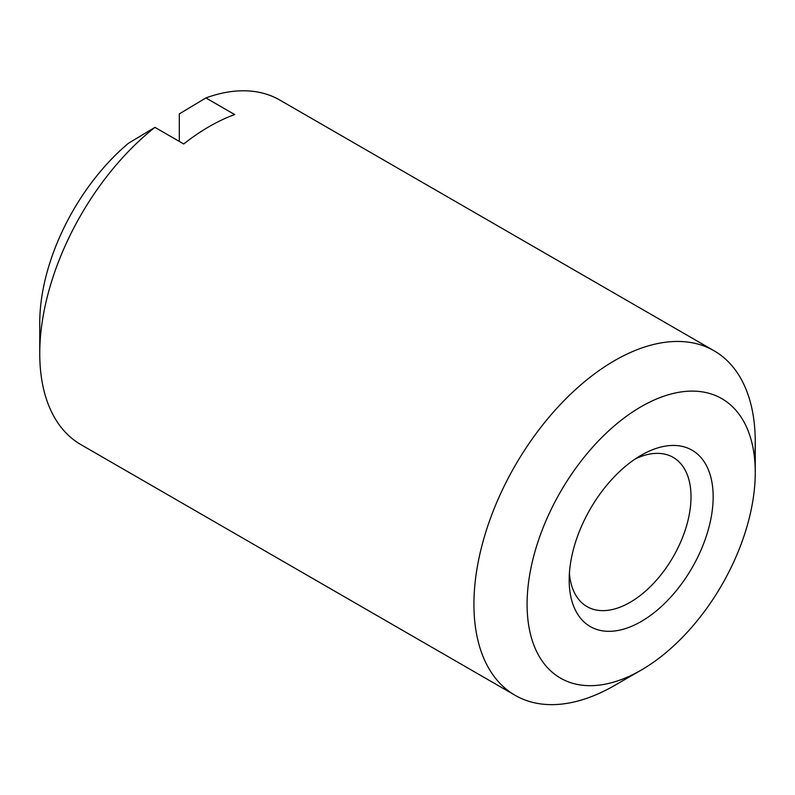 <?xml version="1.0" encoding="UTF-8"?>
<svg xmlns="http://www.w3.org/2000/svg" width="795" height="795" viewBox="0 0 795 795"><rect width="100%" height="100%" fill="white"/><g stroke="black" fill="none" stroke-linecap="round" stroke-linejoin="round"><path stroke-width="1.19" d="M614.585 685.469L614.585 685.469A198.929 114.848 -60 0 1 614.585 685.469L641.168 670.115A161.335 93.144 120 0 0 641.168 670.115A161.335 93.144 120 0 0 755.25 472.528A161.335 93.144 120 0 0 641.168 406.662A161.335 93.144 120 0 0 527.085 604.26A161.335 93.144 120 0 0 641.168 670.125L614.585 685.469A198.929 114.848 -60 0 1 515.12 695.317A198.929 114.848 -60 0 1 484.632 535.919A198.929 114.848 -60 0 1 614.585 360.622A198.929 114.848 -60 0 1 714.049 350.764A198.929 114.848 -60 0 1 755.25 441.831A198.929 114.848 -60 0 1 754.554 458.387M641.168 455.257L641.168 455.257A101.81 58.78 -60 0 1 713.165 496.825A101.81 58.78 -60 0 1 641.168 621.521A101.81 58.78 -60 0 1 569.18 579.952A101.81 58.78 -60 0 1 641.168 455.257L641.168 455.257M569.409 573.155A86.148 49.737 120 0 0 587.018 606.605A86.148 49.737 120 0 0 630.097 602.342A86.148 49.737 120 0 0 686.373 526.419A86.148 49.737 120 0 0 673.166 457.383A86.148 49.737 120 0 0 635.394 458.864M154.936 127.349A198.929 114.848 120 0 0 39.75 353.586L39.75 322.889A161.335 93.144 -60 0 1 128.353 143.329L154.936 127.349L183.734 143.975A198.929 114.848 -60 0 1 209.214 126.574A198.929 114.848 -60 0 1 234.684 114.559L205.885 97.934L179.302 113.914L179.302 141.411M39.75 353.586A198.929 114.848 120 0 0 80.951 444.653L515.12 695.317M714.049 350.764L279.88 100.1A198.929 114.848 120 0 0 205.885 97.934M755.25 472.528L755.25 441.831"/></g></svg>
